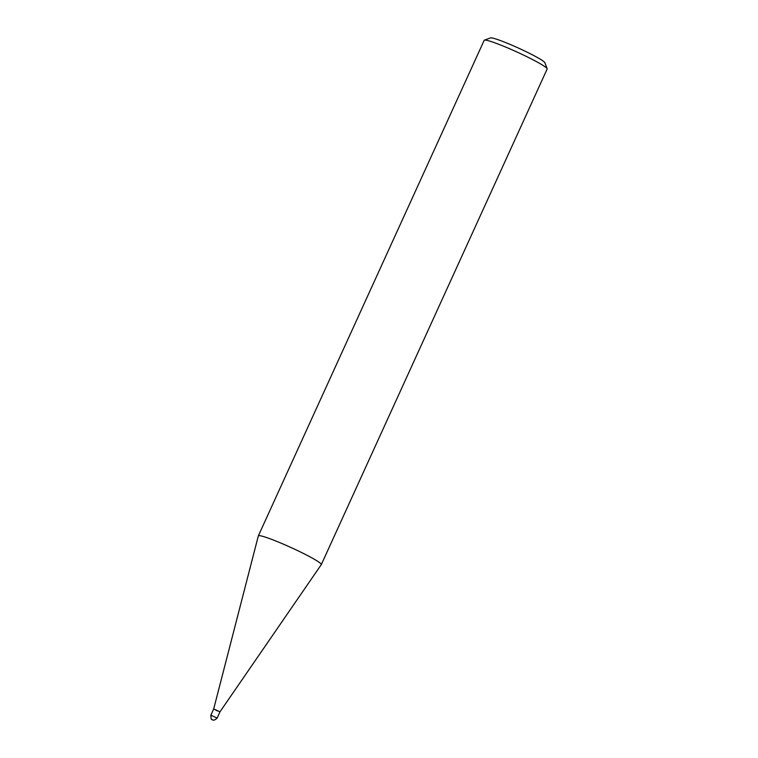 <?xml version="1.0" encoding="UTF-8"?>
<svg xmlns="http://www.w3.org/2000/svg" width="758" height="758" viewBox="0 0 758 758"><rect width="100%" height="100%" fill="white"/><g stroke="black" fill="none" stroke-linecap="round" stroke-linejoin="round"><path stroke-width="1.14" d="M258.336 535.887L484.182 40.326A34.603 2.956 24.5 0 1 484.4 40.146A34.603 2.956 24.5 0 1 509.291 48.616A34.603 2.956 24.5 0 1 547.143 68.741A34.603 2.956 24.5 0 1 547.153 69.025L321.316 564.587A34.603 2.956 -155.5 0 0 283.454 544.178A34.603 2.956 -155.5 0 0 258.336 535.887A34.603 2.956 -155.5 0 0 258.326 535.934L213.699 708.929L217.489 710.976M547.143 68.741L544.86 62.677A29.988 2.558 -155.5 0 0 512.048 45.243A29.988 2.558 -155.5 0 0 490.473 37.9L484.4 40.146M210.847 715.201C210.961 718.669 211.368 720.109 212.088 719.531L212.628 719.816C213.51 720.659 215.016 720.072 217.139 718.072L210.847 715.201L213.699 708.929L220 711.8L321.288 564.625A34.603 2.956 -155.5 0 0 321.316 564.587M220 711.8L217.139 718.072"/></g></svg>
